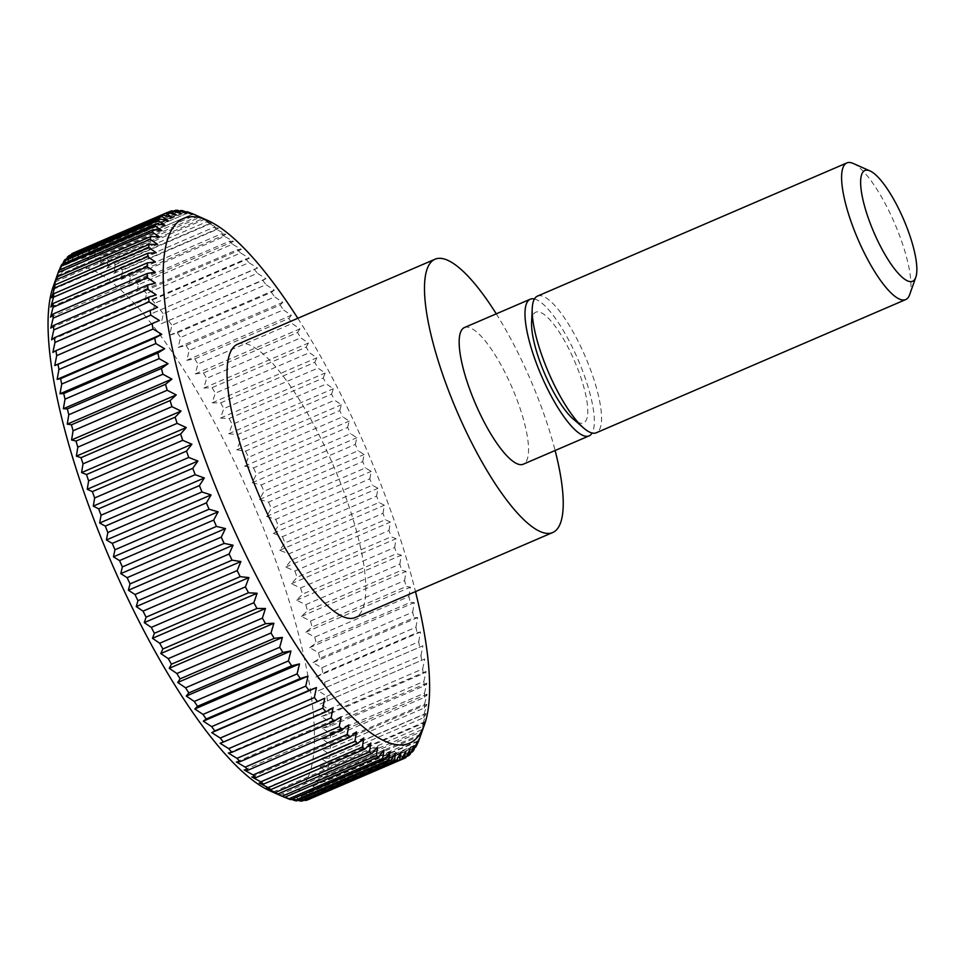 <?xml version="1.0" encoding="UTF-8"?>
<svg xmlns="http://www.w3.org/2000/svg" width="964" height="964" viewBox="0 0 964 964"><rect width="100%" height="100%" fill="white"/><g stroke="black" fill="none" stroke-linecap="round" stroke-linejoin="round"><path stroke-width="0.72" stroke-dasharray="4.82 3.62" d="M237.59 344.208A148.793 40.018 -113.3 0 1 329.664 457.093A148.793 40.018 -113.3 0 1 359.126 614.755A148.793 40.018 -113.3 0 1 355.246 617.538M464.443 327.543A74.397 20.003 -113.3 0 1 510.486 383.985A74.397 20.003 -113.3 0 1 525.211 462.816A74.397 20.003 -113.3 0 1 523.271 464.214M537.454 296.117A74.397 20.003 -113.3 0 1 583.497 352.559A74.397 20.003 -113.3 0 1 598.234 431.39A74.397 20.003 -113.3 0 1 596.282 432.776M531.598 322.169A60.298 16.219 -113.3 0 1 534.261 313.288A60.298 16.219 -113.3 0 1 571.688 354.716A60.298 16.219 -113.3 0 1 585.088 421.81A60.298 16.219 -113.3 0 1 573.339 419.123M414.906 747.413L321.663 787.552L312.83 786.19L319.638 790.721A297.575 80.024 -113.3 0 1 318.349 792.384L309.432 790.601L315.999 794.89A297.575 80.024 -113.3 0 1 314.541 796.168L305.54 793.975L311.878 797.999A297.575 80.024 -113.3 0 1 310.239 798.879M310.083 798.843L301.178 796.312L307.287 800.036M304.25 800.132L296.37 797.577L302.238 801M298.069 800.301L291.116 797.782L296.743 800.867M291.55 799.349L285.465 796.927L290.839 799.65M284.705 797.288L279.415 795.011L284.549 797.361M59.069 270.161L57.274 275.62L59.37 270.028M61.877 264.293L60.178 270.185L62.744 263.919M65.191 259.461L63.576 265.775L168.23 220.732M53.08 286.971A285.669 76.819 -113.3 0 1 60.828 273.39A285.669 76.819 -113.3 0 1 238.144 469.673A285.669 76.819 -113.3 0 1 301.66 787.516A285.669 76.819 -113.3 0 1 270.004 790.89M312.83 786.19L417.472 741.135M319.638 790.721L413.749 750.209M318.132 774.321L325.374 779.261L419.485 738.749L422.774 729.278L420.858 734.291L326.748 774.803L318.132 774.321L422.774 729.278M421.569 731.507L424.654 721.879L422.606 726.434L328.495 766.946L320.012 766.922L327.459 772.019L421.569 731.507A297.575 80.024 -113.3 0 1 420.858 734.291M423.124 723.289L426.004 713.541L423.811 717.626L329.7 758.138L321.361 758.584L329.001 763.801L423.124 723.289A297.575 80.024 -113.3 0 1 422.606 726.434M424.124 714.143L426.823 704.286L424.473 707.901L330.363 748.413L322.181 749.329L330.013 754.655L424.124 714.143A297.575 80.024 -113.3 0 1 423.811 717.626M424.582 704.082L427.112 694.164L424.594 697.297L330.483 737.809L322.458 739.207L330.471 744.594L424.582 704.082A297.575 80.024 -113.3 0 1 424.473 707.901M424.497 693.164L426.847 683.199L424.16 685.862L330.049 726.374L322.205 728.254L330.387 733.676L424.497 693.164A297.575 80.024 -113.3 0 1 424.594 697.297M423.859 681.428L426.064 671.462L423.184 673.631L329.073 714.143L321.422 716.505L329.748 721.94L423.859 681.428A297.575 80.024 -113.3 0 1 424.16 685.862M422.69 668.92L424.738 658.966L320.096 704.009L328.567 709.432L422.69 668.92A297.575 80.024 -113.3 0 1 423.184 673.631M420.967 655.677L422.895 645.784L318.241 690.827L326.856 696.201L420.967 655.677A297.575 80.024 -113.3 0 1 421.666 660.653M418.713 641.771L420.521 631.962L417.026 632.685L322.916 673.197L315.879 677.005L324.603 682.295L418.713 641.771A297.575 80.024 -113.3 0 1 419.605 646.989M415.942 627.251L417.641 617.538L413.93 617.804L319.807 658.316L312.999 662.593L321.819 667.763L415.942 627.251A297.575 80.024 -113.3 0 1 417.026 632.685M412.652 612.164L414.267 602.596L410.315 602.392L316.204 642.916L309.613 647.651L318.53 652.676L412.652 612.164A297.575 80.024 -113.3 0 1 413.93 617.804M408.857 596.583L410.399 587.184L406.218 586.522L312.107 627.046L305.757 632.227L314.746 637.096L408.857 596.583A297.575 80.024 -113.3 0 1 410.315 602.392M404.591 580.557L406.061 571.363L401.651 570.254L307.54 610.778L301.419 616.406L310.468 621.069L404.591 580.557A297.575 80.024 -113.3 0 1 406.218 586.522M399.843 564.157L401.277 555.192L396.626 553.661L302.503 594.173L296.623 600.235L305.733 604.669L399.843 564.157A297.575 80.024 -113.3 0 1 401.651 570.254M394.65 547.456L396.047 538.731L391.155 536.791L297.045 577.303L291.405 583.774L300.539 587.968L394.65 547.456A297.575 80.024 -113.3 0 1 396.626 553.661M389.022 530.501L390.408 522.054L385.275 519.716L291.152 560.229L285.766 567.097L294.912 571.013L389.022 530.501A297.575 80.024 -113.3 0 1 391.155 536.791M382.997 513.366L384.383 505.22L378.997 502.497L284.886 543.021L279.729 550.263L288.887 553.878L382.997 513.366A297.575 80.024 -113.3 0 1 385.275 519.716M376.587 496.123L377.984 488.302L372.357 485.229L278.247 525.742L273.342 533.345L282.476 536.635L376.587 496.123A297.575 80.024 -113.3 0 1 378.997 502.497M369.815 478.831L371.236 471.36L365.38 467.95L271.258 508.462L266.594 516.415L275.704 519.355L369.815 478.831A297.575 80.024 -113.3 0 1 372.357 485.229M362.717 461.575L364.187 454.466L358.078 450.742L263.967 491.254L259.545 499.521L268.595 502.087L362.717 461.575A297.575 80.024 -113.3 0 1 365.38 467.95M355.306 444.416L356.837 437.692L350.498 433.667L256.388 474.18L252.194 482.735L261.196 484.928L355.306 444.416A297.575 80.024 -113.3 0 1 358.078 450.742M347.63 427.413L349.233 421.087L342.666 416.797L248.543 457.322L244.591 466.142L253.52 467.926L347.63 427.413A297.575 80.024 -113.3 0 1 350.498 433.667M339.714 410.628L341.401 404.735L334.604 400.205L240.482 440.717L236.758 449.79L245.591 451.152L339.714 410.628A297.575 80.024 -113.3 0 1 342.666 416.797M331.568 394.156L333.375 388.697L326.35 383.949L232.24 424.461L228.733 433.74L237.457 434.668L331.568 394.156A297.575 80.024 -113.3 0 1 334.604 400.205M323.253 378.033L325.169 373.02L317.939 368.091L223.817 408.603L220.527 418.063L229.143 418.545L323.253 378.033A297.575 80.024 -113.3 0 1 326.35 383.949M314.794 362.344L316.843 357.777L309.396 352.691L215.285 393.204L212.201 402.832L220.684 402.856L314.794 362.344A297.575 80.024 -113.3 0 1 317.939 368.091M306.215 347.124L308.408 343.039L300.768 337.822L206.657 378.334L203.766 388.082L212.104 387.649L306.215 347.124A297.575 80.024 -113.3 0 1 309.396 352.691M297.563 332.472L299.912 328.844L292.08 323.53L197.957 364.043L195.258 373.899L203.44 372.984L297.563 332.472A297.575 80.024 -113.3 0 1 300.768 337.822M288.863 318.409L291.369 315.264L283.368 309.878L189.245 350.39L186.727 360.319L194.74 358.921L288.863 318.409A297.575 80.024 -113.3 0 1 292.08 323.53M280.138 305.01L282.838 302.347L274.656 296.924L180.545 337.436L178.183 347.402L186.028 345.522L280.138 305.01A297.575 80.024 -113.3 0 1 283.368 309.878M271.45 292.321L274.33 290.14L265.992 284.705L171.881 325.217L169.688 335.195L177.34 332.833L271.45 292.321A297.575 80.024 -113.3 0 1 274.656 296.924M262.81 280.391L265.895 278.704L257.412 273.282L163.302 313.794L161.241 323.747L262.81 280.391A297.575 80.024 -113.3 0 1 265.992 284.705M254.267 269.269L257.557 268.064L248.941 262.702L154.83 303.214L152.902 313.107L254.267 269.269A297.575 80.024 -113.3 0 1 257.412 273.282M245.856 259.003L249.351 258.28L240.626 252.99L146.504 293.502L144.696 303.323L151.734 299.515L245.856 259.003A297.575 80.024 -113.3 0 1 248.941 262.702M237.59 249.628L241.301 249.375L232.481 244.205L138.358 284.717L136.659 294.418L143.479 290.152L237.59 249.628A297.575 80.024 -113.3 0 1 240.626 252.99M229.516 241.193L233.457 241.398L224.54 236.361L130.429 276.873L128.815 286.441L135.406 281.705L229.516 241.193A297.575 80.024 -113.3 0 1 232.481 244.205M221.672 233.71L225.841 234.373L216.852 229.504L122.741 270.028L121.199 279.415L127.561 274.234L221.672 233.71A297.575 80.024 -113.3 0 1 224.54 236.361M214.08 227.227L218.491 228.335L209.429 223.66L115.319 264.184L113.836 273.378L119.958 267.739L214.08 227.227A297.575 80.024 -113.3 0 1 216.852 229.504M206.766 221.768L211.417 223.299L202.307 218.852L108.197 259.364L106.775 268.341L112.643 262.28L206.766 221.768A297.575 80.024 -113.3 0 1 209.429 223.66M199.765 217.346L195.523 215.093L101.413 255.605L100.015 264.329L105.654 257.858L199.765 217.346A297.575 80.024 -113.3 0 1 202.307 218.852M193.427 214.116A297.575 80.024 -113.3 0 1 195.523 215.093M297.816 318.277A285.669 76.819 -113.3 0 1 415.484 591.607M418.28 741.304L324.47 781.684L315.734 780.756L322.759 785.503A297.575 80.024 -113.3 0 1 321.663 787.552M322.759 785.503L416.882 744.991M315.734 780.756L420.388 735.713M325.374 779.261A297.575 80.024 -113.3 0 1 324.47 781.684M327.459 772.019A297.575 80.024 -113.3 0 1 326.748 774.803M320.012 766.922L424.654 721.879M329.001 763.801A297.575 80.024 -113.3 0 1 328.495 766.946M321.361 758.584L426.004 713.541M330.013 754.655A297.575 80.024 -113.3 0 1 329.7 758.138M322.181 749.329L426.823 704.286M330.471 744.594A297.575 80.024 -113.3 0 1 330.363 748.413M322.458 739.207L427.112 694.164M330.387 733.676A297.575 80.024 -113.3 0 1 330.483 737.809M322.205 728.254L426.847 683.199M329.748 721.94A297.575 80.024 -113.3 0 1 330.049 726.374M321.422 716.505L426.064 671.462M328.567 709.432A297.575 80.024 -113.3 0 1 329.073 714.143M320.096 704.009L424.738 658.966M326.856 696.201A297.575 80.024 -113.3 0 1 327.543 701.165M318.241 690.827L422.895 645.784M324.603 682.295A297.575 80.024 -113.3 0 1 325.495 687.501M315.879 677.005L420.521 631.962M321.819 667.763A297.575 80.024 -113.3 0 1 322.916 673.197M312.999 662.593L417.641 617.538M318.53 652.676A297.575 80.024 -113.3 0 1 319.807 658.316M309.613 647.651L414.267 602.596M314.746 637.096A297.575 80.024 -113.3 0 1 316.204 642.916M305.757 632.227L410.399 587.184M310.468 621.069A297.575 80.024 -113.3 0 1 312.107 627.046M301.419 616.406L406.061 571.363M305.733 604.669A297.575 80.024 -113.3 0 1 307.54 610.778M296.623 600.235L401.277 555.192M300.539 587.968A297.575 80.024 -113.3 0 1 302.503 594.173M291.405 583.774L396.047 538.731M294.912 571.013A297.575 80.024 -113.3 0 1 297.045 577.303M285.766 567.097L390.408 522.054M288.887 553.878A297.575 80.024 -113.3 0 1 291.152 560.229M279.729 550.263L384.383 505.22M282.476 536.635A297.575 80.024 -113.3 0 1 284.886 543.021M273.342 533.345L377.984 488.302M275.704 519.355A297.575 80.024 -113.3 0 1 278.247 525.742M266.594 516.415L371.236 471.36M268.595 502.087A297.575 80.024 -113.3 0 1 271.258 508.462M259.545 499.521L364.187 454.466M261.196 484.928A297.575 80.024 -113.3 0 1 263.967 491.254M252.194 482.735L356.837 437.692M253.52 467.926A297.575 80.024 -113.3 0 1 256.388 474.18M244.591 466.142L349.233 421.087M245.591 451.152A297.575 80.024 -113.3 0 1 248.543 457.322M236.758 449.79L341.401 404.735M237.457 434.668A297.575 80.024 -113.3 0 1 240.482 440.717M228.733 433.74L333.375 388.697M229.143 418.545A297.575 80.024 -113.3 0 1 232.24 424.461M220.527 418.063L325.169 373.02M220.684 402.856A297.575 80.024 -113.3 0 1 223.817 408.603M212.201 402.832L316.843 357.777M212.104 387.649A297.575 80.024 -113.3 0 1 215.285 393.204M203.766 388.082L308.408 343.039M203.44 372.984A297.575 80.024 -113.3 0 1 206.657 378.334M195.258 373.899L299.912 328.844M194.74 358.921A297.575 80.024 -113.3 0 1 197.957 364.043M186.727 360.319L291.369 315.264M186.028 345.522A297.575 80.024 -113.3 0 1 189.245 350.39M178.183 347.402L282.838 302.347M177.34 332.833A297.575 80.024 -113.3 0 1 180.545 337.436M169.688 335.195L274.33 290.14M168.7 320.904A297.575 80.024 -113.3 0 1 171.881 325.217M161.241 323.747L265.895 278.704M160.157 309.781A297.575 80.024 -113.3 0 1 163.302 313.794M152.902 313.107L257.557 268.064M151.734 299.515A297.575 80.024 -113.3 0 1 154.83 303.214M144.696 303.323L249.351 258.28M143.479 290.152A297.575 80.024 -113.3 0 1 146.504 293.502M136.659 294.418L241.301 249.375M135.406 281.705A297.575 80.024 -113.3 0 1 138.358 284.717M128.815 286.441L233.457 241.398M127.561 274.234A297.575 80.024 -113.3 0 1 130.429 276.873M121.199 279.415L225.841 234.373M119.958 267.739A297.575 80.024 -113.3 0 1 122.741 270.028M113.836 273.378L218.491 228.335M112.643 262.28A297.575 80.024 -113.3 0 1 115.319 264.184M106.775 268.341L211.417 223.299M105.654 257.858A297.575 80.024 -113.3 0 1 108.197 259.364M100.015 264.329L204.657 219.286M189.089 212.405L94.978 252.917L93.592 261.365L98.991 254.484A297.575 80.024 -113.3 0 1 101.413 255.605M98.991 254.484L192.957 214.044M93.592 261.365L198.247 216.31M183.04 210.791L88.929 251.303L87.543 259.449L92.701 252.194A297.575 80.024 -113.3 0 1 94.978 252.917M92.701 252.194L186.1 211.984M87.543 259.449L192.198 214.394M177.4 210.248L83.29 250.773L81.892 258.593L86.796 250.977A297.575 80.024 -113.3 0 1 88.929 251.303M86.796 250.977L179.581 211.032M81.892 258.593L186.534 213.538M172.182 210.815L78.072 251.327L76.638 258.798L81.301 250.845A297.575 80.024 -113.3 0 1 83.29 250.773M81.301 250.845L173.412 211.2M76.638 258.798L181.292 213.743M73.3 252.966L71.83 260.063L76.252 251.797A297.575 80.024 -113.3 0 1 78.072 251.327M76.252 251.797L167.579 212.49M71.83 260.063L176.472 215.02M68.998 255.677L67.468 262.401L172.11 217.346M67.468 262.401L71.228 254.725M63.576 265.775L66.697 258.81M60.178 270.185L164.82 225.142M57.274 275.62L161.916 230.577M54.876 282.054L159.518 236.999M52.996 289.453L157.638 244.398M51.646 297.792L156.288 252.749M50.827 307.046L155.469 261.991M50.55 317.168L155.192 272.125M50.803 328.122L155.445 283.079M51.586 339.87L156.24 294.827M52.912 352.366L157.554 307.311M220.105 743.268L324.748 698.213M228.311 753.053L332.954 708.01M236.349 761.958L340.991 716.903M244.193 769.935L348.835 724.88M251.809 776.96L356.451 731.905M259.171 782.997L363.814 737.954M266.233 788.034L370.887 742.991M272.993 792.047L377.647 747.004M279.415 795.011L384.058 749.968M285.465 796.927L390.107 751.884M291.116 797.782L395.77 752.739M296.37 797.577L401.012 752.535M301.178 796.312L405.82 751.257M311.878 797.999L406.001 757.487M305.54 793.975L410.182 748.932M406.434 756.607L314.541 796.168M410.953 752.523L318.349 792.384M315.999 794.89L410.122 754.378M309.432 790.601L414.074 745.558M853.164 163.434A74.397 20.003 -113.3 0 1 894.652 223.347A74.397 20.003 -113.3 0 1 909.654 294.659M534.43 298.985A74.397 20.003 -113.3 0 1 578.051 359.632A74.397 20.003 -113.3 0 1 592.113 433.005M496.267 313.842A148.793 40.018 -113.3 0 1 555.107 450.513"/><path stroke-width="1.45" d="M555.107 450.513A148.793 40.018 -113.3 0 1 556.577 529.766A148.793 40.018 -113.3 0 1 552.685 532.538A148.793 40.018 -113.3 0 1 460.611 419.653A148.793 40.018 -113.3 0 1 431.137 261.991A148.793 40.018 -113.3 0 1 435.029 259.22A148.793 40.018 -113.3 0 1 496.267 313.842M552.685 532.538L355.246 617.538A148.793 40.018 -113.3 0 1 263.16 504.654A148.793 40.018 -113.3 0 1 233.698 346.992A148.793 40.018 -113.3 0 1 237.59 344.208L435.029 259.22M592.113 433.005A74.397 20.003 -113.3 0 1 591.028 434.487A74.397 20.003 -113.3 0 1 589.088 435.885A74.397 20.003 -113.3 0 1 543.045 379.442A74.397 20.003 -113.3 0 1 528.32 300.611A74.397 20.003 -113.3 0 1 530.26 299.214A74.397 20.003 -113.3 0 1 534.43 298.985M589.088 435.885L523.271 464.214A74.397 20.003 -113.3 0 1 477.228 407.772A74.397 20.003 -113.3 0 1 462.503 328.941A74.397 20.003 -113.3 0 1 464.443 327.543L530.26 299.214M915.8 277.283L909.654 294.659A74.397 20.003 -113.3 0 1 907.642 298.201A74.397 20.003 -113.3 0 1 905.69 299.587L596.282 432.776A74.397 20.003 -113.3 0 1 583.726 428.088A74.397 20.003 -113.3 0 1 548.492 372.357A74.397 20.003 -113.3 0 1 532.236 308.468A74.397 20.003 -113.3 0 1 535.514 297.502A74.397 20.003 -113.3 0 1 537.454 296.117L846.862 162.928A74.397 20.003 -113.3 0 1 853.164 163.434L870.01 170.917A60.298 16.219 -113.3 0 1 903.642 219.479A60.298 16.219 -113.3 0 1 915.8 277.283A60.298 16.219 -113.3 0 1 914.161 280.15A60.298 16.219 -113.3 0 1 876.734 238.723A60.298 16.219 -113.3 0 1 863.334 171.628A60.298 16.219 -113.3 0 1 870.01 170.917M583.726 428.088L573.339 419.123A60.298 16.219 -113.3 0 1 544.781 373.96A60.298 16.219 -113.3 0 1 531.598 322.169L532.236 308.468M905.69 299.587A74.397 20.003 -113.3 0 1 859.659 243.145A74.397 20.003 -113.3 0 1 844.922 164.314A74.397 20.003 -113.3 0 1 846.862 162.928M284.223 797.216A297.575 80.024 -113.3 0 1 282.127 796.24L277.885 793.987A297.575 80.024 -113.3 0 1 275.343 792.48L266.233 788.034L270.884 789.564A297.575 80.024 -113.3 0 1 268.221 787.66L259.171 782.997L263.582 784.094A297.575 80.024 -113.3 0 1 260.798 781.816L251.809 776.96L255.978 777.611A297.575 80.024 -113.3 0 1 253.11 774.96L244.193 769.935L248.134 770.14A297.575 80.024 -113.3 0 1 245.181 767.127L236.349 761.958L240.06 761.693A297.575 80.024 -113.3 0 1 237.036 758.343L228.311 753.053L231.806 752.33A297.575 80.024 -113.3 0 1 228.709 748.63L220.105 743.268L223.383 742.063A297.575 80.024 -113.3 0 1 220.238 738.05L211.767 732.628L214.839 730.941A297.575 80.024 -113.3 0 1 211.658 726.627L203.32 721.18L206.2 719.011A297.575 80.024 -113.3 0 1 202.994 714.408L194.824 708.974L197.512 706.323A297.575 80.024 -113.3 0 1 194.294 701.455L186.281 696.056L188.799 692.923A297.575 80.024 -113.3 0 1 185.57 687.802L177.75 682.476L180.087 678.861A297.575 80.024 -113.3 0 1 176.882 673.511L169.242 668.293L171.435 664.196A297.575 80.024 -113.3 0 1 168.254 658.641L160.807 653.544L162.856 648.989A297.575 80.024 -113.3 0 1 159.711 643.241L152.481 638.313L154.397 633.288A297.575 80.024 -113.3 0 1 151.3 627.383L144.275 622.636L146.082 617.177A297.575 80.024 -113.3 0 1 143.046 611.128L136.249 606.585L137.948 600.692A297.575 80.024 -113.3 0 1 134.996 594.523L128.417 590.233L130.02 583.919A297.575 80.024 -113.3 0 1 127.152 577.665L120.813 573.64L122.344 566.916A297.575 80.024 -113.3 0 1 119.572 560.59L113.463 556.855L114.945 549.757A297.575 80.024 -113.3 0 1 112.282 543.383L106.414 539.961L107.835 532.49A297.575 80.024 -113.3 0 1 105.293 526.103L99.666 523.03L101.063 515.21A297.575 80.024 -113.3 0 1 98.653 508.823L93.279 506.112L94.653 497.966A297.575 80.024 -113.3 0 1 92.375 491.616L87.242 489.278L88.628 480.831A297.575 80.024 -113.3 0 1 86.495 474.541L81.603 472.601L83 463.877A297.575 80.024 -113.3 0 1 81.036 457.671L76.385 456.141L77.807 447.163A297.575 80.024 -113.3 0 1 75.999 441.066L71.589 439.97L73.071 430.775A297.575 80.024 -113.3 0 1 71.432 424.799L67.251 424.148L68.793 414.749A297.575 80.024 -113.3 0 1 67.335 408.929L63.395 408.724L64.998 399.156A297.575 80.024 -113.3 0 1 63.732 393.529L60.009 393.782L61.72 384.082A297.575 80.024 -113.3 0 1 60.624 378.647L57.129 379.37L58.937 369.549A297.575 80.024 -113.3 0 1 58.045 364.344L54.767 365.549L56.683 355.644A297.575 80.024 -113.3 0 1 55.984 350.667L52.912 352.366L54.972 342.413A297.575 80.024 -113.3 0 1 54.466 337.701L51.586 339.87L53.791 329.905A297.575 80.024 -113.3 0 1 53.49 325.471L50.803 328.122L53.153 318.156A297.575 80.024 -113.3 0 1 53.056 314.023L50.55 317.168L53.068 307.239A297.575 80.024 -113.3 0 1 53.177 303.431L50.827 307.046L53.526 297.189A297.575 80.024 -113.3 0 1 53.839 293.695L51.646 297.792L54.538 288.043A297.575 80.024 -113.3 0 1 55.044 284.886L52.996 289.453L56.081 279.825A297.575 80.024 -113.3 0 1 56.792 277.03L58.165 272.583A297.575 80.024 -113.3 0 1 58.262 272.294L53.08 286.971A285.669 76.819 -113.3 0 0 110.679 560.831A285.669 76.819 -113.3 0 0 270.004 790.89L284.223 797.216A297.575 80.024 -113.3 0 0 284.549 797.361L378.659 756.836L384.058 749.968L382.672 758.415L288.561 798.927A297.575 80.024 -113.3 0 0 290.839 799.65L384.961 759.138L390.107 751.884L388.721 760.03L294.61 800.542A297.575 80.024 -113.3 0 0 296.743 800.867L390.854 760.355L395.77 752.739L394.372 760.56L300.25 801.072A297.575 80.024 -113.3 0 0 302.238 801L396.349 760.476L401.012 752.535L399.59 760.006L305.468 800.518A297.575 80.024 -113.3 0 0 307.287 800.036L401.398 759.524L405.82 751.257L404.35 758.367L310.083 798.843M305.468 800.518L304.25 800.132M300.25 801.072L298.069 800.301M294.61 800.542L291.55 799.349M288.561 798.927L284.705 797.288M58.262 272.294A297.575 80.024 -113.3 0 1 59.069 270.161L153.18 229.649L161.916 230.577L154.891 225.829A297.575 80.024 -113.3 0 1 155.987 223.781L61.877 264.293A297.575 80.024 -113.3 0 0 60.78 266.341L154.891 225.829M59.37 270.028L60.78 266.341M62.744 263.919L63.901 261.123A297.575 80.024 -113.3 0 1 65.191 259.461L159.301 218.948L168.23 220.732L161.651 216.442A297.575 80.024 -113.3 0 1 163.121 215.165L68.998 255.677A297.575 80.024 -113.3 0 0 67.54 256.954L161.651 216.442M415.484 591.607A285.669 76.819 -113.3 0 1 424.582 724.35A285.669 76.819 -113.3 0 1 416.834 737.93A285.669 76.819 -113.3 0 1 239.506 541.66A285.669 76.819 -113.3 0 1 176.002 223.817A285.669 76.819 -113.3 0 1 207.658 220.431A285.669 76.819 -113.3 0 1 297.816 318.277M63.901 261.123L158.024 220.611A297.575 80.024 -113.3 0 1 159.301 218.948M158.024 220.611L164.82 225.142L155.987 223.781M58.165 272.583L152.276 232.071A297.575 80.024 -113.3 0 1 153.18 229.649M152.276 232.071L159.518 236.999L150.902 236.517L56.792 277.03M56.081 279.825L150.203 239.313A297.575 80.024 -113.3 0 1 150.902 236.517M150.203 239.313L157.638 244.398L149.155 244.374L55.044 284.886M54.538 288.043L148.649 247.519A297.575 80.024 -113.3 0 1 149.155 244.374M148.649 247.519L156.288 252.749L147.95 253.183L53.839 293.695M53.526 297.189L147.649 256.677A297.575 80.024 -113.3 0 1 147.95 253.183M147.649 256.677L155.469 261.991L147.287 262.907L53.177 303.431M53.068 307.239L147.179 266.727A297.575 80.024 -113.3 0 1 147.287 262.907M147.179 266.727L155.192 272.125L147.179 273.511L53.056 314.023M53.153 318.156L147.275 277.644A297.575 80.024 -113.3 0 1 147.179 273.511M147.275 277.644L155.445 283.079L147.613 284.958L53.49 325.471M53.791 329.905L147.902 289.381A297.575 80.024 -113.3 0 1 147.613 284.958M147.902 289.381L156.24 294.827L148.589 297.189L54.466 337.701M54.972 342.413L149.083 301.901A297.575 80.024 -113.3 0 1 148.589 297.189M149.083 301.901L157.554 307.311L55.984 350.667M56.683 355.644L150.806 315.132A297.575 80.024 -113.3 0 1 150.107 310.155M150.806 315.132L159.409 320.494L58.045 364.344M58.937 369.549L153.059 329.037A297.575 80.024 -113.3 0 1 152.155 323.82M153.059 329.037L161.783 334.327L154.746 338.123L60.624 378.647M61.72 384.082L155.831 343.57A297.575 80.024 -113.3 0 1 154.746 338.123M155.831 343.57L164.663 348.739L157.843 353.017L63.732 393.529M64.998 399.156L159.12 358.644A297.575 80.024 -113.3 0 1 157.843 353.017M159.12 358.644L168.037 363.681L161.446 368.417L67.335 408.929M68.793 414.749L162.904 374.237A297.575 80.024 -113.3 0 1 161.446 368.417M162.904 374.237L171.905 379.093L165.543 384.287L71.432 424.799M73.071 430.775L167.182 390.251A297.575 80.024 -113.3 0 1 165.543 384.287M167.182 390.251L176.243 394.927L170.122 400.554L75.999 441.066M77.807 447.163L171.929 406.651A297.575 80.024 -113.3 0 1 170.122 400.554M171.929 406.651L181.027 411.098L175.147 417.159L81.036 457.671M83 463.877L177.123 423.365A297.575 80.024 -113.3 0 1 175.147 417.159M177.123 423.365L186.257 427.558L180.617 434.029L86.495 474.541M88.628 480.831L182.738 440.319A297.575 80.024 -113.3 0 1 180.617 434.029M182.738 440.319L191.884 444.235L186.498 451.104L92.375 491.616M94.653 497.966L188.775 457.454A297.575 80.024 -113.3 0 1 186.498 451.104M188.775 457.454L197.921 461.057L192.764 468.311L98.653 508.823M101.063 515.21L195.186 474.698A297.575 80.024 -113.3 0 1 192.764 468.311M195.186 474.698L204.32 477.975L199.415 485.591L105.293 526.103M107.835 532.49L201.958 491.977A297.575 80.024 -113.3 0 1 199.415 485.591M201.958 491.977L211.056 494.918L206.392 502.871L112.282 543.383M114.945 549.757L209.055 509.233A297.575 80.024 -113.3 0 1 206.392 502.871M209.055 509.233L218.117 511.812L213.695 520.078L119.572 560.59M122.344 566.916L216.454 526.404A297.575 80.024 -113.3 0 1 213.695 520.078M216.454 526.404L225.456 528.585L221.274 537.141L127.152 577.665M130.02 583.919L224.142 543.407A297.575 80.024 -113.3 0 1 221.274 537.141M224.142 543.407L233.059 545.19L229.107 554.011L134.996 594.523M137.948 600.692L232.059 560.18A297.575 80.024 -113.3 0 1 229.107 554.011M232.059 560.18L240.892 561.542L237.168 570.604L143.046 611.128M146.082 617.177L240.193 576.665A297.575 80.024 -113.3 0 1 237.168 570.604M240.193 576.665L248.929 577.593L245.422 586.871L151.3 627.383M154.397 633.288L248.507 592.776A297.575 80.024 -113.3 0 1 245.422 586.871M248.507 592.776L257.123 593.258L253.833 602.729L159.711 643.241M162.856 648.989L256.978 608.477A297.575 80.024 -113.3 0 1 253.833 602.729M256.978 608.477L265.462 608.501L262.365 618.129L168.254 658.641M171.435 664.196L265.546 623.684A297.575 80.024 -113.3 0 1 262.365 618.129M265.546 623.684L273.884 623.238L271.005 632.999L176.882 673.511M180.087 678.861L274.21 638.349A297.575 80.024 -113.3 0 1 271.005 632.999M274.21 638.349L282.392 637.433L279.693 647.29L185.57 687.802M188.799 692.923L282.91 652.411A297.575 80.024 -113.3 0 1 279.693 647.29M282.91 652.411L290.923 651.013L288.405 660.942L194.294 701.455M197.512 706.323L291.622 665.811A297.575 80.024 -113.3 0 1 288.405 660.942M291.622 665.811L299.467 663.931L297.105 673.896L202.994 714.408M206.2 719.011L300.322 678.499A297.575 80.024 -113.3 0 1 297.105 673.896M300.322 678.499L307.974 676.138L305.769 686.115L211.658 726.627M214.839 730.941L308.95 690.429A297.575 80.024 -113.3 0 1 305.769 686.115M308.95 690.429L316.409 687.585L314.348 697.538L220.238 738.05M223.383 742.063L317.493 701.539A297.575 80.024 -113.3 0 1 314.348 697.538M317.493 701.539L324.748 698.213L322.82 708.118L228.709 748.63M231.806 752.33L325.916 711.806A297.575 80.024 -113.3 0 1 322.82 708.118M325.916 711.806L332.954 708.01L331.146 717.819L237.036 758.343M240.06 761.693L334.183 721.18A297.575 80.024 -113.3 0 1 331.146 717.819M334.183 721.18L340.991 716.903L339.292 726.615L245.181 767.127M248.134 770.14L342.244 729.628A297.575 80.024 -113.3 0 1 339.292 726.615M342.244 729.628L348.835 724.88L347.221 734.447L253.11 774.96M255.978 777.611L350.101 737.099A297.575 80.024 -113.3 0 1 347.221 734.447M350.101 737.099L356.451 731.905L354.921 741.304L260.798 781.816M263.582 784.094L357.692 743.581A297.575 80.024 -113.3 0 1 354.921 741.304M357.692 743.581L363.814 737.954L362.331 747.148L268.221 787.66M270.884 789.564L365.007 749.052A297.575 80.024 -113.3 0 1 362.331 747.148M365.007 749.052L370.887 742.991L369.453 751.956L275.343 792.48M277.885 793.987L372.008 753.474A297.575 80.024 -113.3 0 1 369.453 751.956M372.008 753.474L377.647 747.004L376.249 755.716L282.127 796.24M378.659 756.836A297.575 80.024 -113.3 0 1 376.249 755.716M384.961 759.138A297.575 80.024 -113.3 0 1 382.672 758.415M390.854 760.355A297.575 80.024 -113.3 0 1 388.721 760.03M396.349 760.476A297.575 80.024 -113.3 0 1 394.372 760.56M401.398 759.524A297.575 80.024 -113.3 0 1 399.59 760.006M419.485 738.749A297.575 80.024 -113.3 0 1 419.388 739.026A297.575 80.024 -113.3 0 1 418.581 741.171L416.882 744.991A297.575 80.024 -113.3 0 1 415.785 747.04L417.472 741.135L413.749 750.209A297.575 80.024 -113.3 0 1 412.472 751.872L414.074 745.558L410.122 754.378A297.575 80.024 -113.3 0 1 408.652 755.656L410.182 748.932L406.001 757.487A297.575 80.024 -113.3 0 1 404.35 758.367M415.785 747.04L414.906 747.413M192.957 214.044L193.101 213.972A297.575 80.024 -113.3 0 1 193.427 214.116L207.658 220.431M193.101 213.972L189.089 212.405A297.575 80.024 -113.3 0 0 186.811 211.682L192.198 214.394L183.04 210.791A297.575 80.024 -113.3 0 0 180.907 210.465L186.534 213.538L177.4 210.248A297.575 80.024 -113.3 0 0 175.424 210.333L181.292 213.743L172.182 210.815A297.575 80.024 -113.3 0 0 170.363 211.285L176.472 215.02L167.423 212.442L73.3 252.966A297.575 80.024 -113.3 0 0 71.661 253.845L165.772 213.321A297.575 80.024 -113.3 0 1 167.423 212.442M165.772 213.321L172.11 217.346L163.121 215.165M186.1 211.984L186.811 211.682M179.581 211.032L180.907 210.465M173.412 211.2L175.424 210.333M167.579 212.49L170.363 211.285M71.228 254.725L71.661 253.845M66.697 258.81L67.54 256.954M54.767 365.549L159.409 320.494M57.129 379.37L161.783 334.327M60.009 393.782L164.663 348.739M63.395 408.724L168.037 363.681M67.251 424.148L171.905 379.093M71.589 439.97L176.243 394.927M76.385 456.141L181.027 411.098M81.603 472.601L186.257 427.558M87.242 489.278L191.884 444.235M93.279 506.112L197.921 461.057M99.666 523.03L204.32 477.975M106.414 539.961L211.056 494.918M113.463 556.855L218.117 511.812M120.813 573.64L225.456 528.585M128.417 590.233L233.059 545.19M136.249 606.585L240.892 561.542M144.275 622.636L248.929 577.593M152.481 638.313L257.123 593.258M160.807 653.544L265.462 608.501M169.242 668.293L273.884 623.238M177.75 682.476L282.392 637.433M186.281 696.056L290.923 651.013M194.824 708.974L299.467 663.931M203.32 721.18L307.974 676.138M211.767 732.628L316.409 687.585M408.652 755.656L406.434 756.607M412.472 751.872L410.953 752.523M424.582 724.35L419.388 739.026"/></g></svg>
